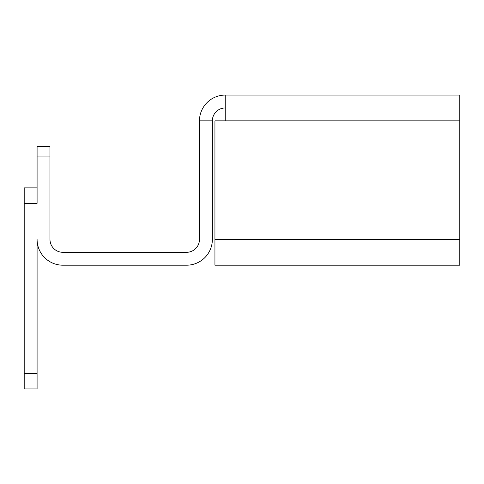 <?xml version="1.0" encoding="UTF-8"?>
<svg xmlns="http://www.w3.org/2000/svg" width="484" height="484" viewBox="0 0 484 484"><rect width="100%" height="100%" fill="white"/><g stroke="black" fill="none" stroke-linecap="round" stroke-linejoin="round"><path stroke-width="0.73" d="M37.086 187.871L24.2 187.871L24.2 203.334L37.086 203.334L37.086 156.943L49.973 156.943L49.973 239.423A12.886 12.886 0 0 0 62.866 252.309L186.582 252.309A12.886 12.886 0 0 0 199.468 239.423L199.468 120.855L212.361 120.855A12.886 12.886 0 0 1 225.248 107.968M37.086 373.454L24.2 373.454L24.2 388.918L37.086 388.918L37.086 239.423A25.773 25.773 0 0 0 62.866 265.196L186.582 265.196A25.773 25.773 0 0 0 212.361 239.423L212.361 120.855M24.2 373.454L24.2 203.334M49.973 156.943L49.973 146.634L37.086 146.634L37.086 156.943M225.248 95.082L459.8 95.082L459.8 120.855L225.248 120.855L225.248 95.082A25.773 25.773 0 0 0 199.468 120.855M225.248 120.855L214.938 120.855L214.938 239.423L459.8 239.423L459.8 265.196L214.938 265.196L214.938 239.423M459.8 120.855L459.8 239.423"/></g></svg>
